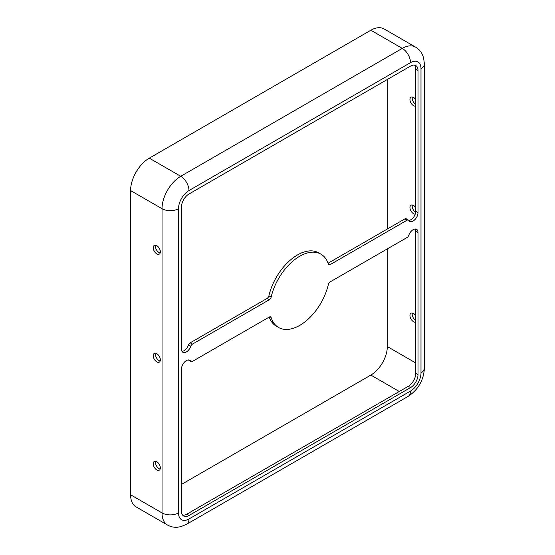 <?xml version="1.0" encoding="UTF-8"?>
<svg xmlns="http://www.w3.org/2000/svg" width="555" height="555" viewBox="0 0 555 555"><rect width="100%" height="100%" fill="white"/><g stroke="black" fill="none" stroke-linecap="round" stroke-linejoin="round"><path stroke-width="0.83" d="M320.915 254.141A42.34 24.448 -60 0 1 328.359 264.125A2.643 1.526 120 0 0 328.824 264.749A2.643 1.526 120 0 0 330.149 264.617L407.106 220.182A2.643 1.526 -60 0 1 408.425 220.057A2.643 1.526 -60 0 1 408.778 220.418A6.882 3.975 120 0 0 409.694 221.362A6.882 3.975 120 0 0 415.001 219.523A6.882 3.975 120 0 0 418.005 212.593L418.005 70.429A10.587 6.112 120 0 0 415.813 65.58A10.587 6.112 120 0 0 410.52 66.107L188.971 194.014A10.587 6.112 120 0 0 181.492 206.973L181.492 349.144A6.882 3.975 120 0 0 182.914 352.293A6.882 3.975 120 0 0 190.712 346.32A2.643 1.526 -60 0 1 192.391 344.149L269.341 299.721A2.643 1.526 120 0 0 271.131 297.161A42.34 24.448 -60 0 1 299.749 256.237A42.34 24.448 -60 0 1 320.915 254.141L318.667 252.844A42.34 24.448 120 0 0 297.501 254.946A42.34 24.448 120 0 0 268.884 295.864A2.643 1.526 -60 0 1 267.101 298.423L190.143 342.851A2.643 1.526 120 0 0 188.464 345.023A6.882 3.975 -60 0 1 181.978 351.322M186.355 360.597A6.882 3.975 120 0 0 181.492 369.026L181.492 511.19A10.587 6.112 120 0 0 183.684 516.039A10.587 6.112 120 0 0 188.971 515.512L410.52 387.605A10.587 6.112 120 0 0 418.005 374.646L418.005 232.476A6.882 3.975 120 0 0 416.576 229.326A6.882 3.975 120 0 0 413.135 229.666A6.882 3.975 120 0 0 408.778 235.299A2.643 1.526 -60 0 1 407.106 237.471L330.149 281.898A2.643 1.526 120 0 0 328.359 284.458A42.34 24.448 -60 0 1 278.575 327.478A42.34 24.448 -60 0 1 271.131 317.495A2.643 1.526 120 0 0 270.667 316.877A2.643 1.526 120 0 0 269.341 317.002L192.391 361.437A2.643 1.526 -60 0 1 191.066 361.569A2.643 1.526 -60 0 1 190.712 361.201A6.882 3.975 120 0 0 189.796 360.257A6.882 3.975 120 0 0 186.355 360.597M153.236 463.765A5.03 2.9 -120 0 0 155.428 468.829A5.03 2.9 -120 0 0 159.306 470.175A5.03 2.9 -120 0 0 160.346 467.872A5.03 2.9 -120 0 0 158.147 462.815A5.03 2.9 -120 0 0 154.276 461.469A5.03 2.9 -120 0 0 153.236 463.765M155.664 461.274A5.03 2.9 -120 0 0 155.483 462.468A5.03 2.9 -120 0 0 160.159 469.065M153.236 355.734A5.03 2.9 -120 0 0 155.428 360.799A5.03 2.9 -120 0 0 159.306 362.144A5.03 2.9 -120 0 0 160.346 359.841A5.03 2.9 -120 0 0 158.147 354.784A5.03 2.9 -120 0 0 154.276 353.431A5.03 2.9 -120 0 0 153.236 355.734M155.664 353.244A5.03 2.9 -120 0 0 155.483 354.437A5.03 2.9 -120 0 0 160.159 361.034M415.757 322.08A5.03 2.9 60 0 1 411.983 320.429A5.03 2.9 60 0 1 409.958 315.552A5.03 2.9 60 0 1 410.998 313.249A5.03 2.9 60 0 1 415.757 315.719M412.386 313.062A5.03 2.9 -120 0 0 412.198 314.255A5.03 2.9 -120 0 0 415.757 320.408M415.223 214.161A5.03 2.9 60 0 1 409.958 207.521A5.03 2.9 60 0 1 410.998 205.218A5.03 2.9 60 0 1 415.757 207.688M412.386 205.031A5.03 2.9 -120 0 0 412.198 206.224A5.03 2.9 -120 0 0 415.681 212.336M415.757 106.019A5.03 2.9 60 0 1 411.983 104.368A5.03 2.9 60 0 1 409.958 99.491A5.03 2.9 60 0 1 410.998 97.187A5.03 2.9 60 0 1 415.757 99.65M412.386 96.993A5.03 2.9 -120 0 0 412.198 98.193A5.03 2.9 -120 0 0 415.757 104.347M153.236 247.703A5.03 2.9 -120 0 0 155.428 252.761A5.03 2.9 -120 0 0 159.306 254.114A5.03 2.9 -120 0 0 160.346 251.81A5.03 2.9 -120 0 0 158.147 246.753A5.03 2.9 -120 0 0 154.276 245.4A5.03 2.9 -120 0 0 153.236 247.703M155.664 245.213A5.03 2.9 -120 0 0 155.483 246.406A5.03 2.9 -120 0 0 160.159 253.004M410.52 62.646A11.641 6.722 -120 0 0 402.285 48.389A26.46 15.276 120 0 1 415.515 47.078L384.081 28.929A26.46 15.276 120 0 0 370.851 30.241L149.302 158.147A26.46 15.276 120 0 0 130.591 190.559L130.591 494.776A26.46 15.276 120 0 0 136.072 506.888L167.513 525.037C170.517 526.737 173.77 527.472 177.253 527.25L180.701 526.709L186.563 524.302L408.105 396.395A11.641 6.722 60 0 0 410.52 391.067A14.818 8.554 120 0 0 420.995 372.911L420.995 68.695A14.818 8.554 120 0 0 410.52 62.646L188.971 190.559A14.818 8.554 120 0 0 178.495 208.708L178.495 512.924A14.818 8.554 120 0 0 188.971 518.974L410.52 391.067M181.492 484.404L370.851 375.076A23.289 13.445 120 0 0 387.314 346.556L387.314 248.897M387.314 229.014L387.314 79.504M408.425 220.057L406.184 218.76A2.643 1.526 120 0 0 404.859 218.892L328.06 263.23M414.564 65.143A10.587 6.112 -60 0 1 415.757 69.132L415.757 211.302A6.882 3.975 -60 0 1 408.764 220.391M188.485 359.931A2.643 1.526 120 0 0 188.818 360.271L191.066 361.569M415.265 229A6.882 3.975 -60 0 1 415.757 231.178L415.757 373.348A10.587 6.112 -60 0 1 408.272 386.308L186.73 514.221A10.587 6.112 -60 0 1 182.678 515.179M269.189 317.092A42.34 24.448 120 0 0 276.328 326.18L278.575 327.478M415.757 362.977L387.314 346.556M399.288 391.497L370.851 375.076M188.971 190.559A11.641 6.722 -120 0 0 180.743 176.296A26.46 15.276 120 0 0 162.032 208.708L130.591 190.559M370.851 30.241L402.285 48.389L180.743 176.296L149.302 158.147M178.495 208.708A11.641 6.722 180 0 1 162.032 208.708L162.032 512.924A26.46 15.276 120 0 0 167.513 525.037M420.995 68.695A11.641 6.722 -0 0 0 424.409 63.943L423.562 57.665L422.306 54.411C420.759 51.275 418.491 48.833 415.515 47.078M420.995 372.911A11.641 6.722 -0 0 0 424.409 368.159L424.409 63.943M188.971 518.974A11.641 6.722 60 0 1 186.563 524.302M178.495 512.924A11.641 6.722 180 0 1 162.032 512.924L130.591 494.776M269.897 316.78L271.131 317.495M415.757 231.178L418.005 232.476M415.757 373.348L418.005 374.646M408.272 386.308L410.52 387.605M186.73 514.221L188.971 515.512M188.513 359.931L190.712 361.201M268.884 295.864L271.131 297.161M267.101 298.423L269.341 299.721M190.143 342.851L192.391 344.149M188.464 345.023L190.712 346.32M415.757 69.132L418.005 70.429M415.757 211.302L418.005 212.593M404.859 218.892L407.106 220.182M328.137 263.452L330.149 264.617M424.409 368.159C423.666 380.279 418.234 389.693 408.105 396.395"/></g></svg>
